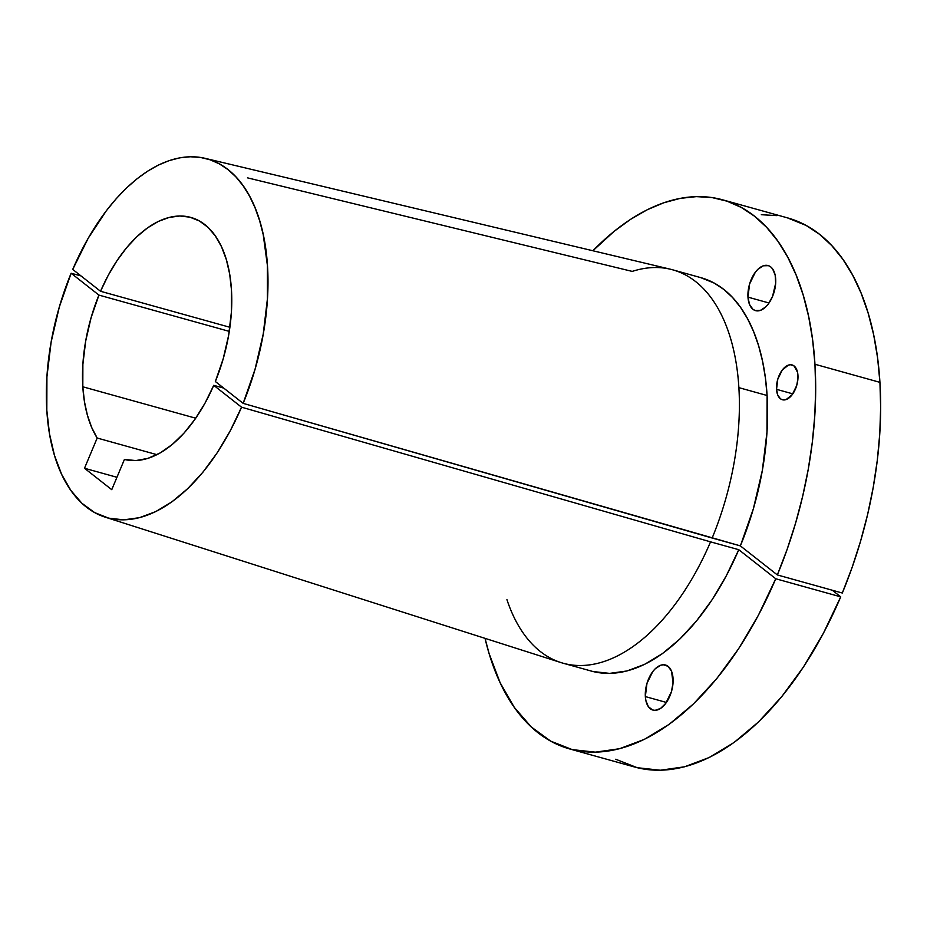 <?xml version="1.0" encoding="UTF-8"?>
<svg xmlns="http://www.w3.org/2000/svg" width="927" height="927" viewBox="0 0 927 927"><rect width="100%" height="100%" fill="white"/><g stroke="black" fill="none" stroke-linecap="round" stroke-linejoin="round"><path stroke-width="1.39" d="M673.06 678.506A23.395 12.897 105.6 0 1 667.034 701.484A23.395 12.897 105.6 0 1 652.932 710.082A23.395 12.897 105.6 0 1 645.343 696.583L666.397 702.446L645.343 696.583L645.864 700.499L648.39 706.698L652.573 709.978L655.088 710.349L660.487 708.483L665.69 703.431L671.438 691.658L673.037 682.77L671.519 671.183L668.1 666.351L663.326 664.74L660.65 665.25L655.238 668.773L652.712 671.658L646.965 683.431L645.343 696.583A23.395 12.897 105.6 0 1 651.368 673.605A23.395 12.897 105.6 0 1 665.47 665.007A23.395 12.897 105.6 0 1 673.06 678.506M775.679 279.062A23.395 12.897 105.6 0 1 769.653 302.04A23.395 12.897 105.6 0 1 755.551 310.638A23.395 12.897 105.6 0 1 747.973 297.138L769.016 302.99L747.973 297.138L749.514 304.462L752.933 309.294L755.192 310.522L760.383 310.394L765.783 306.872L768.309 303.975L772.527 296.513L775.667 283.314L775.169 275.145L772.631 268.946L770.719 266.906L768.46 265.667L763.269 265.794L757.869 269.328L755.343 272.214L749.595 283.986L747.973 297.138A23.395 12.897 105.6 0 1 753.999 274.16A23.395 12.897 105.6 0 1 768.101 265.551A23.395 12.897 105.6 0 1 775.679 279.062M797.95 375.365A18.076 9.965 105.6 0 1 793.292 393.118A18.076 9.965 105.6 0 1 782.4 399.757A18.076 9.965 105.6 0 1 776.536 389.328L792.805 393.859L776.536 389.328L777.73 394.995L780.372 398.726L782.121 399.676L786.131 399.572L792.261 394.624L796.699 385.528L797.938 378.656L797.556 372.341L794.115 365.968L790.43 364.728L788.367 365.122L782.237 370.07L777.799 379.166L776.536 389.328A18.076 9.965 105.6 0 1 781.194 371.576A18.076 9.965 105.6 0 1 792.087 364.937A18.076 9.965 105.6 0 1 797.95 375.365M105.168 517.15L560.986 662.585A204.183 112.526 -74.4 0 0 710.557 541.855L241.541 407.185A186.281 102.654 105.6 0 1 105.168 517.15A186.281 102.654 105.6 0 1 46.813 410.267L46.918 376.872L51.136 342.04L59.305 307.057L71.124 273.245L98.934 295.099L229.282 331.379L98.934 295.099L91.078 317.752L85.666 341.159L82.874 364.45L82.816 386.791A125.493 69.154 105.6 0 1 98.934 295.099L71.124 273.245L80.962 275.898L71.124 273.245A186.281 102.654 105.6 0 0 46.813 410.267L49.49 433.836L54.473 455.366L61.645 474.369L70.881 490.464L81.958 503.303L94.647 512.596L108.668 518.147L123.743 519.85L139.525 517.66L155.69 511.623L171.877 501.866L187.752 488.61L202.978 472.133L217.208 452.782L230.163 430.974L241.541 407.185L213.731 385.331A125.493 69.154 105.6 0 1 124.427 459.444L135.84 460.568L147.822 458.401L160.058 453.002L172.225 444.508L183.975 433.152L195.006 419.247L205.018 403.164L213.731 385.331L241.541 407.185L710.557 541.855A204.183 112.526 105.6 0 1 563.21 663.245A204.183 112.526 105.6 0 1 506.93 599.642M205.018 158.32A186.281 102.654 105.6 0 1 243.152 403.361L712.156 538.031A204.183 112.526 -74.4 0 0 738.877 387.648A204.183 112.526 -74.4 0 0 670.441 269.236L205.018 158.32A186.281 102.654 105.6 0 0 72.723 269.421L100.533 291.275A125.493 69.154 105.6 0 1 190.777 217.405A125.493 69.154 105.6 0 1 231.46 289.815L229.664 273.975L226.315 259.514L221.507 246.721L215.307 235.887L207.88 227.242L199.363 220.962L189.942 217.185L179.826 215.991L169.224 217.416L158.366 221.414L147.486 227.915L136.802 236.767L126.559 247.776L116.964 260.73L108.227 275.331L100.533 291.275L229.884 327.277L100.533 291.275L72.723 269.421L88.227 238.193L106.338 210.753L116.153 198.784L126.373 188.135L136.872 178.923L147.567 171.217L158.355 165.099L169.131 160.626L179.792 157.833L190.232 156.767L200.359 157.416L210.081 159.78L219.305 163.836L227.938 169.548L235.887 176.872L243.094 185.724L249.49 196.026L255.006 207.671L259.595 220.556L263.21 234.566L267.393 265.389L267.405 298.981L263.233 334.056L255.041 369.294L243.152 403.361L740.372 545.887A204.183 112.526 -74.4 0 0 767.092 395.493L738.877 387.648A204.183 112.526 105.6 0 1 712.156 538.031L740.372 545.887L777.347 574.937L787.15 549.329L795.621 523.002L802.678 496.212L808.263 469.224L812.307 442.272L814.787 415.632L815.679 389.549L814.96 364.265L879.932 382.353L814.96 364.265L812.62 339.803L808.668 316.628L803.164 294.983L796.142 275.052L787.672 257.046L777.846 241.136L766.745 227.474L754.485 216.188L741.183 207.381L726.977 201.159L711.971 197.555L696.351 196.628L680.233 198.366L663.802 202.77L647.185 209.78L630.569 219.351L614.103 231.368L592.898 250.754A285.018 157.069 105.6 0 1 722.573 199.803A285.018 157.069 105.6 0 1 814.96 364.265A285.018 157.069 105.6 0 1 777.347 574.937L740.372 545.887L753.361 508.784L762.342 470.395L766.977 432.156L767.092 395.493A204.183 112.526 -74.4 0 0 700.905 277.671L672.689 269.815A204.183 112.526 105.6 0 1 738.877 387.648L767.092 395.493L765.412 377.961L762.585 361.368L758.645 345.852L753.605 331.576L747.544 318.679L740.499 307.277L732.55 297.497L723.767 289.409L714.242 283.106L700.789 277.636M247.474 177.845L632.214 271.402A204.183 112.526 105.6 0 1 672.689 269.815M593.083 671.542L609.618 673.384L626.93 670.974L644.647 664.335L662.411 653.628L679.815 639.062L696.501 620.974L712.11 599.734L726.293 575.806L738.773 549.699L710.557 541.855L738.773 549.699L775.748 578.761A285.018 157.069 105.6 0 1 569.757 748.97A285.018 157.069 105.6 0 1 485.041 638.355L489.108 653.593L500.128 682.712L514.288 707.347L531.287 726.977L550.754 741.171L572.272 749.619L595.389 752.156L619.584 748.715L644.358 739.375L669.178 724.323L693.489 703.906L716.791 678.552L738.576 648.796L758.367 615.296L775.748 578.761L738.773 549.699A204.183 112.526 -74.4 0 1 591.426 671.102L563.21 663.245M787.394 217.845L806.166 225.47L819.468 234.264L831.728 245.551L842.817 259.212L852.655 275.134L861.113 293.129L868.135 313.059L873.651 334.705L877.591 357.88L879.932 382.353A285.018 157.069 -74.4 0 1 842.319 593.025L777.347 574.937L842.319 593.025L852.122 567.405L860.604 541.078L867.66 514.288L873.234 487.301L877.29 460.36L879.769 433.72L880.65 407.637L879.932 382.353A285.018 157.069 -74.4 0 0 787.544 217.88L722.573 199.803M615.725 759.248L637.255 767.707L660.36 770.233L684.566 766.791L709.34 757.452L734.149 742.411L758.471 721.982L781.762 696.629L803.547 666.884L823.338 633.373L840.719 596.849L775.748 578.761L840.719 596.849L832.307 590.232L840.719 596.849A285.018 157.069 -74.4 0 1 634.74 767.046L569.757 748.97M231.46 289.815A125.493 69.154 105.6 0 1 215.342 381.507L223.187 358.853L228.61 335.458L231.402 312.156L231.46 289.815M195.724 418.204L82.816 386.791L195.724 418.204M776.953 215.632L761.322 214.705M223.743 388.112L213.731 385.331L223.743 388.112M97.184 438.031A125.493 69.154 105.6 0 1 82.816 386.791L84.438 401.611L87.416 415.261L91.692 427.474L97.184 438.031L84.496 468.262L111.75 489.676L124.427 459.444L111.75 489.676L84.496 468.262L116.941 477.289L84.496 468.262L97.184 438.031L156.953 454.67L97.184 438.031M243.152 403.361L215.342 381.507L243.152 403.361"/></g></svg>
